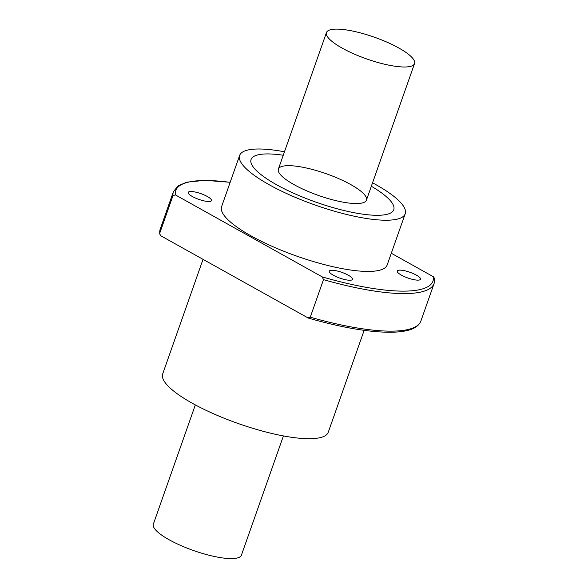 <?xml version="1.0" encoding="UTF-8"?>
<svg xmlns="http://www.w3.org/2000/svg" width="588" height="588" viewBox="0 0 588 588"><rect width="100%" height="100%" fill="white"/><g stroke="black" fill="none" stroke-linecap="round" stroke-linejoin="round"><path stroke-width="0.88" d="M350.749 184.566A46.687 11.532 19.4 0 0 305.437 167.793A46.687 11.532 19.4 0 0 278.374 169.101A46.687 11.532 19.4 0 0 318.578 195.488A46.687 11.532 19.4 0 0 366.449 200.118A46.687 11.532 19.4 0 0 350.749 184.566M283.254 155.239A75.639 18.684 19.4 0 0 251.069 159.488A75.639 18.684 19.4 0 0 316.204 202.235A75.639 18.684 19.4 0 0 393.754 209.74A75.639 18.684 19.4 0 0 371.329 186.256A75.639 18.684 -160.6 0 1 393.754 209.74A75.639 18.684 -160.6 0 1 377.371 215.304A75.639 18.684 -160.6 0 1 295.095 193.893A75.639 18.684 -160.6 0 1 251.069 159.488A75.639 18.684 -160.6 0 1 283.254 155.239M283.409 435.928L241.418 555.168A46.687 11.532 -160.6 0 1 231.304 558.6A46.687 11.532 -160.6 0 1 180.523 545.385A46.687 11.532 -160.6 0 1 153.343 524.151L195.334 404.911M404.426 67.003A46.687 11.532 -160.6 0 1 353.638 53.787A46.687 11.532 -160.6 0 1 326.465 32.546A46.687 11.532 -160.6 0 1 374.328 37.184A46.687 11.532 -160.6 0 1 414.54 63.563A46.687 11.532 -160.6 0 1 404.426 67.003M239.617 155.46L221.588 206.667A87.774 21.683 19.4 0 0 272.678 246.585A87.774 21.683 19.4 0 0 368.161 271.435A87.774 21.683 19.4 0 0 387.169 264.975L405.205 213.767A87.774 21.683 -160.6 0 1 386.191 220.228A87.774 21.683 -160.6 0 1 290.715 195.378A87.774 21.683 -160.6 0 1 239.617 155.46A87.774 21.683 -160.6 0 1 284.474 151.785M372.549 182.802A87.774 21.683 -160.6 0 1 405.205 213.767M364.148 330.338L328.258 432.261A87.774 21.683 -160.6 0 1 309.251 438.714A87.774 21.683 -160.6 0 1 213.775 413.864A87.774 21.683 -160.6 0 1 162.678 373.946L203.029 259.359M348.368 275.235A12.326 3.043 19.4 0 0 336.402 270.811A12.326 3.043 19.4 0 0 329.258 271.156A12.326 3.043 19.4 0 0 339.871 278.124A12.326 3.043 19.4 0 0 352.513 279.344A12.326 3.043 19.4 0 0 348.368 275.235M416.377 275.118A12.326 3.043 19.4 0 0 404.412 270.693A12.326 3.043 19.4 0 0 397.267 271.039A12.326 3.043 19.4 0 0 407.881 278.006A12.326 3.043 19.4 0 0 420.523 279.226A12.326 3.043 19.4 0 0 416.377 275.118M207.344 196.495A12.326 3.043 19.4 0 0 195.378 192.07A12.326 3.043 19.4 0 0 188.234 192.416A12.326 3.043 19.4 0 0 198.847 199.383A12.326 3.043 19.4 0 0 211.489 200.604A12.326 3.043 19.4 0 0 207.344 196.495M391.299 253.244L433.459 276.794L434.657 278.653L434.128 283.431A138.202 34.133 -160.6 0 1 323.488 279.638L322.268 276.919L175.408 194.915L172.982 195.606A138.202 34.133 -160.6 0 1 173.423 191.622L160.201 229.173A138.202 34.133 -160.6 0 0 159.76 233.157L172.982 195.606M434.128 283.431L420.905 320.982C419.053 325.649 414.54 328.81 407.366 330.478C402.435 331.676 396.385 332.271 389.227 332.264C367.662 332.058 340.695 327.332 308.325 318.086L160.98 235.884L159.671 233.951L160.201 229.173M323.488 279.638L310.266 317.189L307.84 317.88M159.76 233.157L159.671 233.951M433.349 276.728A136.335 33.67 -160.6 0 1 322.268 276.919M175.408 194.915A136.335 33.67 -160.6 0 1 230.143 182.361M420.905 320.982A138.202 34.133 -160.6 0 1 310.266 317.189M326.465 32.546L278.374 169.101M414.54 63.563L366.449 200.118M230.18 182.273L205.102 180.347L186.962 182.133L178.208 185.749L173.423 191.622"/></g></svg>
